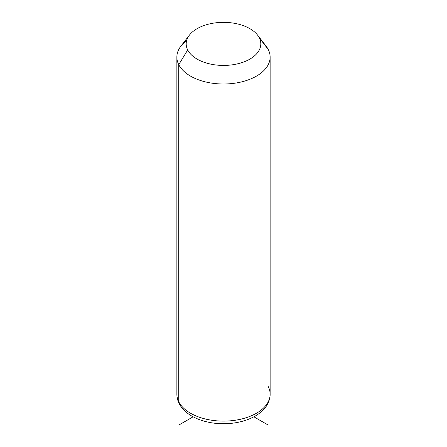 <?xml version="1.0" encoding="UTF-8"?>
<svg xmlns="http://www.w3.org/2000/svg" width="447" height="447" viewBox="0 0 447 447"><rect width="100%" height="100%" fill="white"/><g stroke="black" fill="none" stroke-linecap="round" stroke-linejoin="round"><path stroke-width="0.67" d="M186.634 40.593A46.633 26.926 0 0 0 176.867 57.076A46.633 26.926 0 0 0 178.755 64.659L178.755 401.769A46.633 26.926 0 0 0 230.132 420.839A46.633 26.926 0 0 0 270.133 394.187A46.633 26.926 180 0 1 230.132 420.839A46.633 26.926 180 0 1 178.755 401.769L178.755 64.659L187.701 49.952A37.308 21.54 0 0 0 234.005 64.558A37.308 21.54 0 0 0 259.299 37.827L268.245 49.5A46.633 26.926 180 0 1 236.631 82.913A46.633 26.926 180 0 1 178.755 64.659A46.633 26.926 180 0 1 180.929 46.086L189.444 35.095A37.308 21.54 0 0 0 187.701 49.952L178.755 64.659A46.633 26.926 0 0 0 230.132 83.729A46.633 26.926 0 0 0 270.133 57.076A46.633 26.926 0 0 0 268.245 49.5L259.299 37.827A37.308 21.54 0 0 0 257.556 35.095A37.308 21.54 0 0 0 223.5 22.35A37.308 21.54 0 0 0 189.444 35.095M257.556 35.095L266.071 46.086A46.633 26.926 180 0 1 268.245 49.5A46.633 26.926 0 0 0 263.305 43.052M187.701 49.952A37.308 21.54 180 0 1 212.995 23.222A37.308 21.54 180 0 1 259.299 37.827A37.308 21.54 180 0 1 234.005 64.558A37.308 21.54 180 0 1 187.701 49.952M178.755 401.769A46.633 26.926 180 0 1 176.867 394.187A46.633 26.926 0 0 0 178.755 401.769A6.219 4.872 153.1 0 0 179.174 403.574A6.219 4.872 -26.9 0 1 178.755 401.769M176.867 57.076L176.867 394.187C176.883 397.461 177.655 400.59 179.174 403.574C185.533 416.213 204.139 423.79 223.522 423.739C235.524 423.672 246.018 421.147 255.013 416.174C258.992 413.911 262.277 411.212 264.87 408.077C267.105 405.625 270.295 399.735 270.133 394.187A46.633 26.926 0 0 0 268.245 386.61M193.126 416.805L179.532 424.65M253.874 416.805L267.468 424.65M270.133 394.187L270.133 57.076"/></g></svg>
